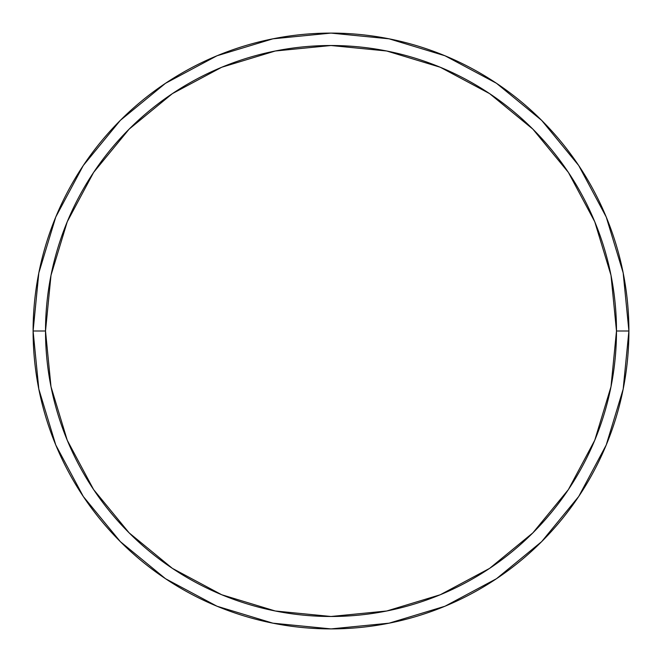 <?xml version="1.0" encoding="UTF-8"?>
<svg xmlns="http://www.w3.org/2000/svg" width="662" height="662" viewBox="0 0 662 662"><rect width="100%" height="100%" fill="white"/><g stroke="black" fill="none" stroke-linecap="round" stroke-linejoin="round"><path stroke-width="0.99" d="M33.1 331A297.9 297.9 0 0 0 331 628.9A297.9 297.9 0 0 0 628.9 331L616.487 331A285.488 285.488 0 0 1 331 616.487A285.488 285.488 0 0 1 45.513 331L50.999 386.699L67.243 440.255L93.623 489.607L129.131 532.869L172.393 568.377L221.745 594.757L275.301 611.001L331 616.487L386.699 611.001L440.255 594.757L489.607 568.377L532.869 532.869L568.377 489.607L594.757 440.255L611.001 386.699L616.487 331L611.001 275.301L594.757 221.745L568.377 172.393L532.869 129.131L489.607 93.623L440.255 67.243L386.699 50.999L331 45.513L275.301 50.999L221.745 67.243L172.393 93.623L129.131 129.131L93.623 172.393L67.243 221.745L50.999 275.301L45.513 331L33.1 331L45.513 331A285.488 285.488 0 0 1 331 45.513A285.488 285.488 0 0 1 616.487 331L628.9 331A297.9 297.9 0 0 0 331 33.1A297.9 297.9 0 0 0 33.1 331A297.9 297.9 0 0 1 331 33.1A297.9 297.9 0 0 1 628.9 331A297.9 297.9 0 0 1 331 628.9A297.9 297.9 0 0 1 33.1 331L38.826 272.885L55.774 216.995L83.246 165.574M83.304 165.492L120.352 120.352L165.417 83.362M165.492 83.304L216.995 55.774L272.885 38.826L330.901 33.1M331 33.1L389.115 38.826L445.005 55.774L496.426 83.246M496.508 83.304L541.648 120.352L578.638 165.417M578.696 165.492L606.226 216.995L623.174 272.885L628.9 330.901M628.9 331L623.174 389.115L606.226 445.005L578.754 496.426M578.696 496.508L541.648 541.648L496.583 578.638M496.508 578.696L445.005 606.226L389.115 623.174L331.099 628.9M331 628.9L272.885 623.174L216.995 606.226L165.574 578.754M165.492 578.696L120.352 541.648L83.362 496.583M83.304 496.508L55.774 445.005L38.826 389.115L33.1 331.099"/></g></svg>
